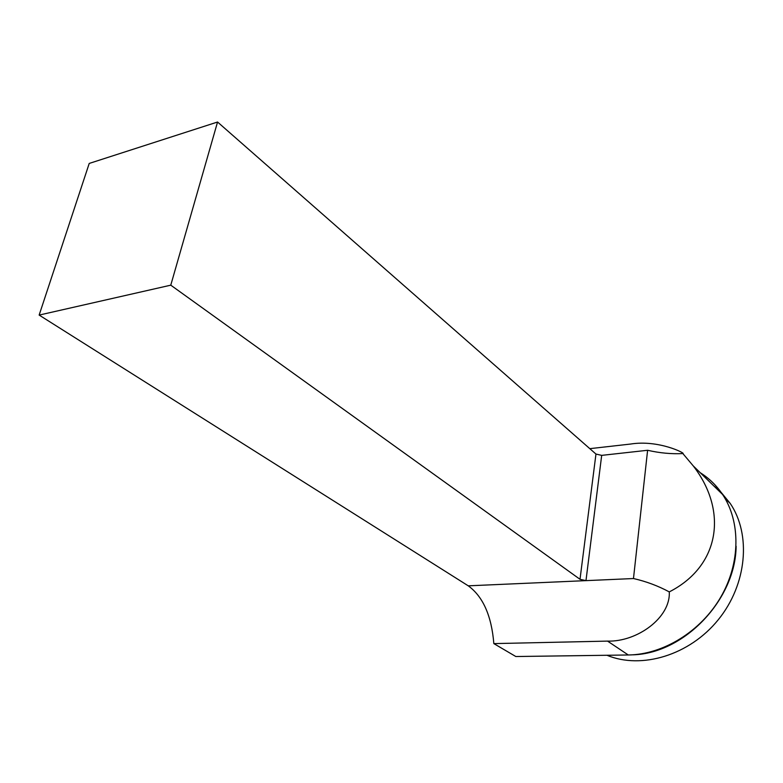 <?xml version="1.0" encoding="UTF-8"?>
<svg xmlns="http://www.w3.org/2000/svg" width="783" height="783" viewBox="0 0 783 783"><rect width="100%" height="100%" fill="white"/><g stroke="black" fill="none" stroke-linecap="round" stroke-linejoin="round"><path stroke-width="1.17" d="M493.838 643.606L607.549 641.111C637.108 642.011 670.786 617.67 669.269 591.899C658.043 585.86 646.112 581.407 633.476 578.539L585.978 580.634L580.007 579.303L595.961 454.052L601.687 455.373L585.978 580.634L468.263 585.831C483.033 596.587 491.558 615.849 493.838 643.606L515.821 656.526L628.279 654.98C663.113 654.598 700.775 631.519 720.693 597.243C740.63 562.957 740.708 521.537 722.562 494.455C716.562 485.519 709.134 478.286 700.276 472.746M682.884 453.582C686.221 453.7 658.709 439.469 630.442 444.069L589.805 448.659M633.476 578.539L647.61 450.274C659.736 453.054 671.481 454.15 682.854 453.563L693.278 465.934C728.239 511.221 719.743 566.187 669.269 591.899M647.61 450.274L601.687 455.373M39.15 315.079L89.223 163.432L217.557 122.021L170.772 285.169L39.15 315.079L468.263 585.831M170.772 285.169L580.007 579.303M217.557 122.021L595.961 454.052M713.773 485.9L716.386 487.985M721.045 492.253L730.206 503.42C751.337 534.437 747.07 584.461 718.197 619.823C689.48 655.312 641.512 669.622 606.942 655.273M706.07 478.393L718.53 490.52M736.118 546.231C735.687 599.328 684.606 653.335 633.065 654.823M607.549 641.111L628.279 654.98M693.278 465.934L722.562 494.455M724.999 498.36L730.206 503.42"/></g></svg>

